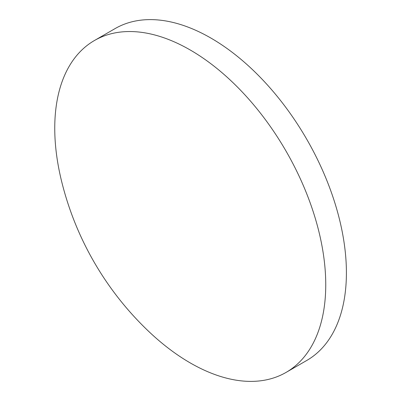 <?xml version="1.0" encoding="UTF-8"?>
<svg xmlns="http://www.w3.org/2000/svg" width="401" height="401" viewBox="0 0 401 401"><rect width="100%" height="100%" fill="white"/><g stroke="black" fill="none" stroke-linecap="round" stroke-linejoin="round"><path stroke-width="0.6" d="M325.747 284.695A191.623 110.631 60 0 1 286.058 372.414A191.623 110.631 60 0 1 190.249 362.925A191.623 110.631 60 0 1 147.362 330.118A309.006 309.006 0 0 1 61.719 181.778A191.623 110.631 60 0 1 54.752 128.235A191.623 110.631 60 0 1 94.441 40.516A191.623 110.631 60 0 1 190.249 50.005A191.623 110.631 60 0 1 325.747 284.695M94.441 40.516L115.102 28.586A191.623 110.631 60 0 1 210.911 38.075A191.623 110.631 60 0 1 336.093 206.936A191.623 110.631 60 0 1 306.725 360.484L286.058 372.414"/></g></svg>
